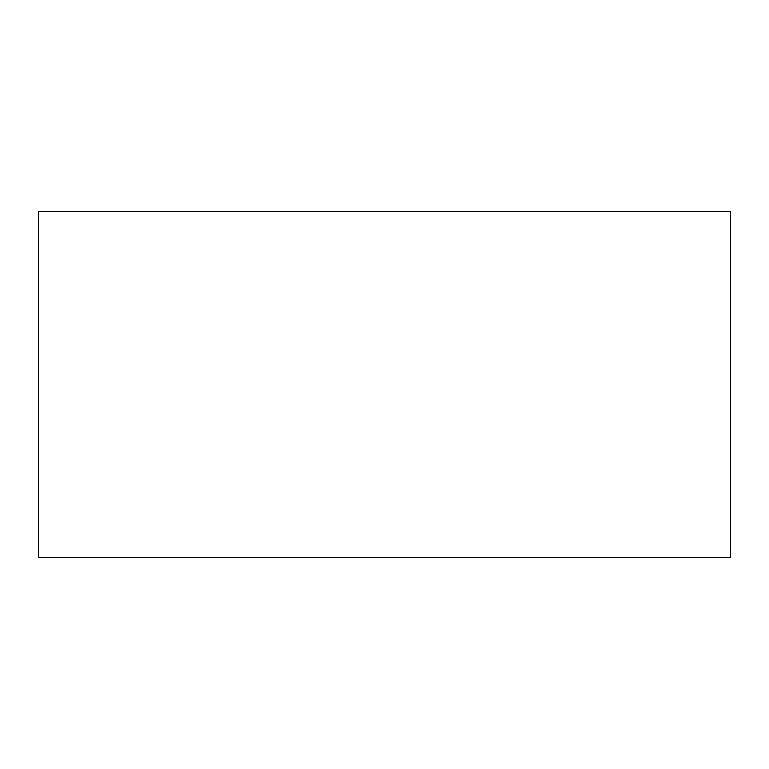 <?xml version="1.0" encoding="UTF-8"?>
<svg xmlns="http://www.w3.org/2000/svg" width="769" height="769" viewBox="0 0 769 769"><rect width="100%" height="100%" fill="white"/><g stroke="black" fill="none" stroke-linecap="round" stroke-linejoin="round"><path stroke-width="1.15" d="M38.45 557.525L38.45 211.475L730.55 211.475L730.55 557.525L38.45 557.525L730.55 557.525L730.55 211.475L38.45 211.475L38.45 557.525"/></g></svg>
